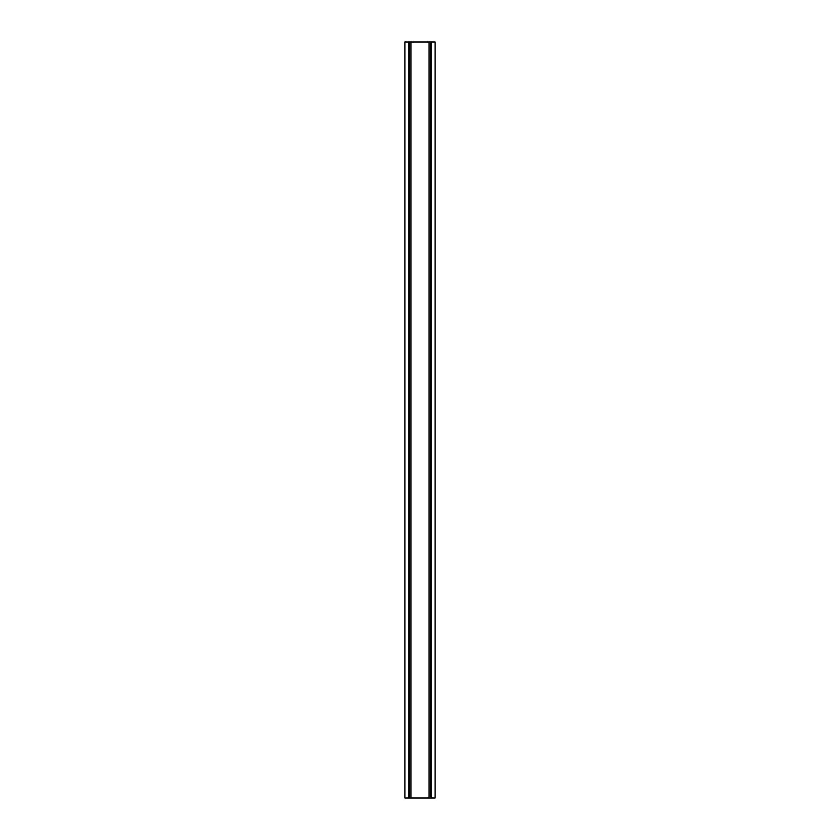<?xml version="1.0" encoding="UTF-8"?>
<svg xmlns="http://www.w3.org/2000/svg" width="840" height="840" viewBox="0 0 840 840"><rect width="100%" height="100%" fill="white"/><g stroke="black" fill="none" stroke-linecap="round" stroke-linejoin="round"><path stroke-width="1.26" d="M408.881 42L435.12 42L435.12 798L404.88 798L404.88 42L408.881 42L408.881 798M431.12 42L431.12 798M410.928 42L410.928 798M429.072 42L429.072 798M431.015 798L431.015 42M430.5 798L430.5 42M409.5 798L409.5 42M408.986 798L408.986 42"/></g></svg>
